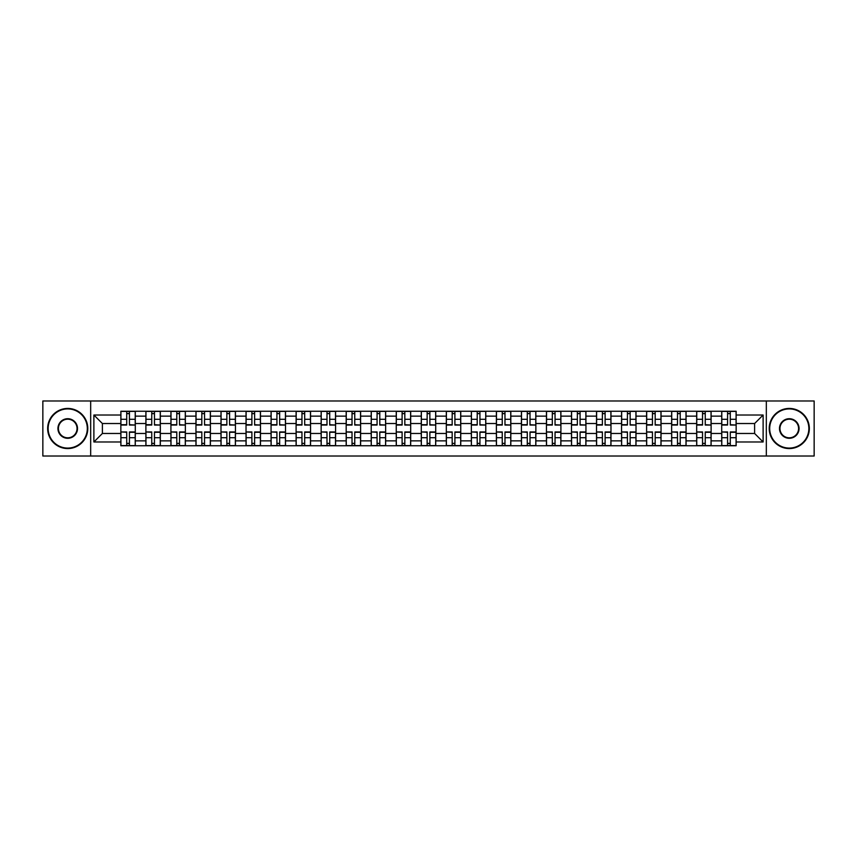 <?xml version="1.0" encoding="UTF-8"?>
<svg xmlns="http://www.w3.org/2000/svg" width="857" height="857" viewBox="0 0 857 857"><rect width="100%" height="100%" fill="white"/><g stroke="black" fill="none" stroke-linecap="round" stroke-linejoin="round"><path stroke-width="1.29" d="M766.329 456.02L814.15 456.02L814.15 400.98L42.85 400.98L42.85 456.02L766.329 456.02L766.329 400.98M145.883 445.747L145.883 416.138L135.288 416.138L135.288 445.747M135.288 416.138L135.288 411.253M145.883 416.138L145.883 411.253M160.323 411.253L160.323 445.747M170.918 445.747L170.918 411.253M185.358 411.253L185.358 445.747M195.953 445.747L195.953 411.253M210.394 411.253L210.394 445.747M220.988 445.747L220.988 411.253M235.439 411.253L235.439 445.747M246.023 445.747L246.023 411.253M260.474 411.253L260.474 445.747M271.058 445.747L271.058 411.253M285.51 411.253L285.51 445.747M296.094 445.747L296.094 411.253M310.545 411.253L310.545 445.747M321.139 445.747L321.139 411.253M335.58 411.253L335.58 445.747M346.174 445.747L346.174 411.253M360.615 411.253L360.615 445.747M371.21 445.747L371.21 411.253M385.65 411.253L385.65 445.747M396.245 445.747L396.245 411.253M410.685 411.253L410.685 445.747M421.28 445.747L421.28 411.253M435.72 411.253L435.72 445.747M446.315 445.747L446.315 411.253M460.755 411.253L460.755 445.747M471.35 445.747L471.35 411.253M485.79 411.253L485.79 445.747M496.385 445.747L496.385 411.253M510.826 411.253L510.826 445.747M521.42 445.747L521.42 411.253M535.861 411.253L535.861 445.747M546.455 445.747L546.455 411.253M560.907 411.253L560.907 445.747M571.49 445.747L571.49 411.253M585.942 411.253L585.942 445.747M596.526 445.747L596.526 411.253M610.977 411.253L610.977 445.747M621.561 445.747L621.561 411.253M636.012 411.253L636.012 445.747M646.607 445.747L646.607 411.253M661.047 411.253L661.047 445.747M671.642 445.747L671.642 411.253M686.082 411.253L686.082 445.747M696.677 445.747L696.677 411.253M711.117 411.253L711.117 445.747M721.712 445.747L721.712 411.253M721.712 433.471L711.117 433.471M696.677 433.471L686.082 433.471M671.642 433.471L661.047 433.471M646.607 433.471L636.012 433.471M621.561 433.471L610.977 433.471M596.526 433.471L585.942 433.471M571.49 433.471L560.907 433.471M546.455 433.471L535.861 433.471M521.42 433.471L510.826 433.471M496.385 433.471L485.79 433.471M471.35 433.471L460.755 433.471M446.315 433.471L435.72 433.471M421.28 433.471L410.685 433.471M396.245 433.471L385.65 433.471M371.21 433.471L360.615 433.471M346.174 433.471L335.58 433.471M321.139 433.471L310.545 433.471M296.094 433.471L285.51 433.471M271.058 433.471L260.474 433.471M246.023 433.471L235.439 433.471M220.988 433.471L210.394 433.471M195.953 433.471L185.358 433.471M170.918 433.471L160.323 433.471M145.883 433.471L135.288 433.471M721.712 423.529L711.117 423.529M696.677 423.529L686.082 423.529M671.642 423.529L661.047 423.529M646.607 423.529L636.012 423.529M621.561 423.529L610.977 423.529M596.526 423.529L585.942 423.529M571.49 423.529L560.907 423.529M546.455 423.529L535.861 423.529M521.42 423.529L510.826 423.529M496.385 423.529L485.79 423.529M471.35 423.529L460.755 423.529M446.315 423.529L435.72 423.529M421.28 423.529L410.685 423.529M396.245 423.529L385.65 423.529M371.21 423.529L360.615 423.529M346.174 423.529L335.58 423.529M321.139 423.529L310.545 423.529M296.094 423.529L285.51 423.529M271.058 423.529L260.474 423.529M246.023 423.529L235.439 423.529M220.988 423.529L210.394 423.529M195.953 423.529L185.358 423.529M170.918 423.529L160.323 423.529M145.883 423.529L135.288 423.529M102.39 433.471L120.848 433.471L120.848 423.529L102.39 423.529L102.39 433.471L93.884 441.976L93.884 415.024L120.848 415.024L120.848 423.529M736.152 423.529L736.152 433.471L754.61 433.471L754.61 423.529L736.152 423.529L736.152 411.253L120.848 411.253L120.848 415.024M736.152 415.024L763.116 415.024L763.116 441.976L736.152 441.976L736.152 433.471M120.848 433.471L120.848 445.747L736.152 445.747L736.152 441.976M120.848 441.976L93.884 441.976M90.671 456.02L90.671 400.98M129.428 443.348L126.707 443.348M126.707 413.652L129.428 413.652M154.464 443.348L151.743 443.348M151.743 413.652L154.464 413.652M179.509 443.348L176.778 443.348M176.778 413.652L179.509 413.652M204.544 443.348L201.813 443.348M201.813 413.652L204.544 413.652M229.58 443.348L226.848 443.348M226.848 413.652L229.58 413.652M254.615 443.348L251.883 443.348M251.883 413.652L254.615 413.652M279.65 443.348L276.918 443.348M276.918 413.652L279.65 413.652M304.685 443.348L301.953 443.348M301.953 413.652L304.685 413.652M329.72 443.348L326.988 443.348M326.988 413.652L329.72 413.652M354.755 443.348L352.023 443.348M352.023 413.652L354.755 413.652M379.79 443.348L377.069 443.348M377.069 413.652L379.79 413.652M404.825 443.348L402.104 443.348M402.104 413.652L404.825 413.652M429.86 443.348L427.14 443.348M427.14 413.652L429.86 413.652M454.896 443.348L452.175 443.348M452.175 413.652L454.896 413.652M479.931 443.348L477.21 443.348M477.21 413.652L479.931 413.652M504.977 443.348L502.245 443.348M502.245 413.652L504.977 413.652M530.012 443.348L527.28 443.348M527.28 413.652L530.012 413.652M555.047 443.348L552.315 443.348M552.315 413.652L555.047 413.652M580.082 443.348L577.35 443.348M577.35 413.652L580.082 413.652M605.117 443.348L602.385 443.348M602.385 413.652L605.117 413.652M630.152 443.348L627.42 443.348M627.42 413.652L630.152 413.652M655.187 443.348L652.456 443.348M652.456 413.652L655.187 413.652M680.222 443.348L677.491 443.348M677.491 413.652L680.222 413.652M705.257 443.348L702.536 443.348M702.536 413.652L705.257 413.652M730.293 443.348L727.572 443.348M727.572 413.652L730.293 413.652M93.884 415.024L102.39 423.529M754.61 433.471L763.116 441.976M754.61 423.529L763.116 415.024M129.428 424.708L135.213 425.051L129.428 425.051L129.428 411.403L135.213 411.403L131.999 411.403M135.213 424.708L135.213 411.403M126.707 413.492L129.428 413.492M131.764 411.403L120.923 411.403L120.923 425.051L126.707 425.051L126.707 411.403L124.372 411.403M126.707 432.292L120.923 431.949L126.707 431.949L126.707 445.597L120.923 445.597L124.136 445.597M120.923 432.292L120.923 445.597M129.428 443.508L126.707 443.508M124.372 445.597L135.213 445.597L135.213 431.949L129.428 431.949L129.428 445.597L131.764 445.597M154.464 424.708L160.248 425.051L154.464 425.051L154.464 411.403L160.248 411.403L157.035 411.403M160.248 424.708L160.248 411.403M151.743 413.492L154.464 413.492M156.799 411.403L145.958 411.403L145.958 425.051L151.743 425.051L151.743 411.403L149.418 411.403M179.509 424.708L185.283 425.051L179.509 425.051L179.509 411.403L185.283 411.403L182.07 411.403M185.283 424.708L185.283 411.403M176.778 413.492L179.509 413.492M181.834 411.403L171.004 411.403L171.004 425.051L176.778 425.051L176.778 411.403L174.453 411.403M151.743 432.292L145.958 431.949L151.743 431.949L151.743 445.597L145.958 445.597L149.172 445.597M145.958 432.292L145.958 445.597M154.464 443.508L151.743 443.508M149.418 445.597L160.248 445.597L160.248 431.949L154.464 431.949L154.464 445.597L156.799 445.597M176.778 432.292L171.004 431.949L176.778 431.949L176.778 445.597L171.004 445.597L174.207 445.597M171.004 432.292L171.004 445.597M179.509 443.508L176.778 443.508M174.453 445.597L185.283 445.597L185.283 431.949L179.509 431.949L179.509 445.597L181.834 445.597M67.724 448.082A19.582 19.582 0 0 0 87.307 428.5A19.582 19.582 0 0 0 67.724 408.918A19.582 19.582 0 0 0 48.142 428.5A19.582 19.582 0 0 0 67.724 448.082M67.724 408.435A20.065 20.065 0 0 1 87.789 428.5A20.065 20.065 0 0 1 67.724 448.565A20.065 20.065 0 0 1 47.66 428.5A20.065 20.065 0 0 1 67.724 408.435M67.724 438.291A9.791 9.791 0 0 1 57.933 428.5A9.791 9.791 0 0 1 67.724 418.709A9.791 9.791 0 0 1 77.516 428.5A9.791 9.791 0 0 1 67.724 438.291M67.724 419.191A9.309 9.309 0 0 0 58.415 428.5A9.309 9.309 0 0 0 67.724 437.809A9.309 9.309 0 0 0 77.034 428.5A9.309 9.309 0 0 0 67.724 419.191M789.276 448.082A19.582 19.582 0 0 0 808.858 428.5A19.582 19.582 0 0 0 789.276 408.918A19.582 19.582 0 0 0 769.693 428.5A19.582 19.582 0 0 0 789.276 448.082M789.276 408.435A20.065 20.065 0 0 1 809.34 428.5A20.065 20.065 0 0 1 789.276 448.565A20.065 20.065 0 0 1 769.211 428.5A20.065 20.065 0 0 1 789.276 408.435M789.276 438.291A9.791 9.791 0 0 1 779.484 428.5A9.791 9.791 0 0 1 789.276 418.709A9.791 9.791 0 0 1 799.067 428.5A9.791 9.791 0 0 1 789.276 438.291M789.276 419.191A9.309 9.309 0 0 0 779.966 428.5A9.309 9.309 0 0 0 789.276 437.809A9.309 9.309 0 0 0 798.585 428.5A9.309 9.309 0 0 0 789.276 419.191M204.544 424.708L210.319 425.051L204.544 425.051L204.544 411.403L210.319 411.403L207.105 411.403M210.319 424.708L210.319 411.403M201.813 413.492L204.544 413.492M206.869 411.403L196.039 411.403L196.039 425.051L201.813 425.051L201.813 411.403L199.488 411.403M229.58 424.708L235.354 425.051L229.58 425.051L229.58 411.403L235.354 411.403L232.14 411.403M235.354 424.708L235.354 411.403M226.848 413.492L229.58 413.492M231.904 411.403L221.074 411.403L221.074 425.051L226.848 425.051L226.848 411.403L224.523 411.403M254.615 424.708L260.389 425.051L254.615 425.051L254.615 411.403L260.389 411.403L257.175 411.403M260.389 424.708L260.389 411.403M251.883 413.492L254.615 413.492M256.939 411.403L246.109 411.403L246.109 425.051L251.883 425.051L251.883 411.403L249.558 411.403M201.813 432.292L196.039 431.949L201.813 431.949L201.813 445.597L196.039 445.597L199.242 445.597M196.039 432.292L196.039 445.597M204.544 443.508L201.813 443.508M199.488 445.597L210.319 445.597L210.319 431.949L204.544 431.949L204.544 445.597L206.869 445.597M226.848 432.292L221.074 431.949L226.848 431.949L226.848 445.597L221.074 445.597L224.277 445.597M221.074 432.292L221.074 445.597M229.58 443.508L226.848 443.508M224.523 445.597L235.354 445.597L235.354 431.949L229.58 431.949L229.58 445.597L231.904 445.597M251.883 432.292L246.109 431.949L251.883 431.949L251.883 445.597L246.109 445.597L249.312 445.597M246.109 432.292L246.109 445.597M254.615 443.508L251.883 443.508M249.558 445.597L260.389 445.597L260.389 431.949L254.615 431.949L254.615 445.597L256.939 445.597M279.65 424.708L285.424 425.051L279.65 425.051L279.65 411.403L285.424 411.403L282.221 411.403M285.424 424.708L285.424 411.403M276.918 413.492L279.65 413.492M281.974 411.403L271.144 411.403L271.144 425.051L276.918 425.051L276.918 411.403L274.594 411.403M276.918 432.292L271.144 431.949L276.918 431.949L276.918 445.597L271.144 445.597L274.347 445.597M271.144 432.292L271.144 445.597M279.65 443.508L276.918 443.508M274.594 445.597L285.424 445.597L285.424 431.949L279.65 431.949L279.65 445.597L281.974 445.597M304.685 424.708L310.459 425.051L304.685 425.051L304.685 411.403L310.459 411.403L307.256 411.403M310.459 424.708L310.459 411.403M301.953 413.492L304.685 413.492M307.01 411.403L296.179 411.403L296.179 425.051L301.953 425.051L301.953 411.403L299.629 411.403M301.953 432.292L296.179 431.949L301.953 431.949L301.953 445.597L296.179 445.597L299.393 445.597M296.179 432.292L296.179 445.597M304.685 443.508L301.953 443.508M299.629 445.597L310.459 445.597L310.459 431.949L304.685 431.949L304.685 445.597L307.01 445.597M329.72 424.708L335.494 425.051L329.72 425.051L329.72 411.403L335.494 411.403L332.291 411.403M335.494 424.708L335.494 411.403M326.988 413.492L329.72 413.492M332.045 411.403L321.214 411.403L321.214 425.051L326.988 425.051L326.988 411.403L324.664 411.403M326.988 432.292L321.214 431.949L326.988 431.949L326.988 445.597L321.214 445.597L324.428 445.597M321.214 432.292L321.214 445.597M329.72 443.508L326.988 443.508M324.664 445.597L335.494 445.597L335.494 431.949L329.72 431.949L329.72 445.597L332.045 445.597M354.755 424.708L360.529 425.051L354.755 425.051L354.755 411.403L360.529 411.403L357.326 411.403M360.529 424.708L360.529 411.403M352.023 413.492L354.755 413.492M357.08 411.403L346.249 411.403L346.249 425.051L352.023 425.051L352.023 411.403L349.699 411.403M352.023 432.292L346.249 431.949L352.023 431.949L352.023 445.597L346.249 445.597L349.463 445.597M346.249 432.292L346.249 445.597M354.755 443.508L352.023 443.508M349.699 445.597L360.529 445.597L360.529 431.949L354.755 431.949L354.755 445.597L357.08 445.597M379.79 424.708L385.575 425.051L379.79 425.051L379.79 411.403L385.575 411.403L382.361 411.403M385.575 424.708L385.575 411.403M377.069 413.492L379.79 413.492M382.115 411.403L371.285 411.403L371.285 425.051L377.069 425.051L377.069 411.403L374.734 411.403M377.069 432.292L371.285 431.949L377.069 431.949L377.069 445.597L371.285 445.597L374.498 445.597M371.285 432.292L371.285 445.597M379.79 443.508L377.069 443.508M374.734 445.597L385.575 445.597L385.575 431.949L379.79 431.949L379.79 445.597L382.115 445.597M404.825 424.708L410.61 425.051L404.825 425.051L404.825 411.403L410.61 411.403L407.396 411.403M410.61 424.708L410.61 411.403M402.104 413.492L404.825 413.492M407.15 411.403L396.32 411.403L396.32 425.051L402.104 425.051L402.104 411.403L399.769 411.403M402.104 432.292L396.32 431.949L402.104 431.949L402.104 445.597L396.32 445.597L399.533 445.597M396.32 432.292L396.32 445.597M404.825 443.508L402.104 443.508M399.769 445.597L410.61 445.597L410.61 431.949L404.825 431.949L404.825 445.597L407.15 445.597M429.86 424.708L435.645 425.051L429.86 425.051L429.86 411.403L435.645 411.403L432.431 411.403M435.645 424.708L435.645 411.403M427.14 413.492L429.86 413.492M432.196 411.403L421.355 411.403L421.355 425.051L427.14 425.051L427.14 411.403L424.804 411.403M427.14 432.292L421.355 431.949L427.14 431.949L427.14 445.597L421.355 445.597L424.569 445.597M421.355 432.292L421.355 445.597M429.86 443.508L427.14 443.508M424.804 445.597L435.645 445.597L435.645 431.949L429.86 431.949L429.86 445.597L432.196 445.597M454.896 424.708L460.68 425.051L454.896 425.051L454.896 411.403L460.68 411.403L457.467 411.403M460.68 424.708L460.68 411.403M452.175 413.492L454.896 413.492M457.231 411.403L446.39 411.403L446.39 425.051L452.175 425.051L452.175 411.403L449.85 411.403M452.175 432.292L446.39 431.949L452.175 431.949L452.175 445.597L446.39 445.597L449.604 445.597M446.39 432.292L446.39 445.597M454.896 443.508L452.175 443.508M449.85 445.597L460.68 445.597L460.68 431.949L454.896 431.949L454.896 445.597L457.231 445.597M479.931 424.708L485.715 425.051L479.931 425.051L479.931 411.403L485.715 411.403L482.502 411.403M485.715 424.708L485.715 411.403M477.21 413.492L479.931 413.492M482.266 411.403L471.425 411.403L471.425 425.051L477.21 425.051L477.21 411.403L474.885 411.403M477.21 432.292L471.425 431.949L477.21 431.949L477.21 445.597L471.425 445.597L474.639 445.597M471.425 432.292L471.425 445.597M479.931 443.508L477.21 443.508M474.885 445.597L485.715 445.597L485.715 431.949L479.931 431.949L479.931 445.597L482.266 445.597M504.977 424.708L510.751 425.051L504.977 425.051L504.977 411.403L510.751 411.403L507.537 411.403M510.751 424.708L510.751 411.403M502.245 413.492L504.977 413.492M507.301 411.403L496.471 411.403L496.471 425.051L502.245 425.051L502.245 411.403L499.92 411.403M502.245 432.292L496.471 431.949L502.245 431.949L502.245 445.597L496.471 445.597L499.674 445.597M496.471 432.292L496.471 445.597M504.977 443.508L502.245 443.508M499.92 445.597L510.751 445.597L510.751 431.949L504.977 431.949L504.977 445.597L507.301 445.597M530.012 424.708L535.786 425.051L530.012 425.051L530.012 411.403L535.786 411.403L532.572 411.403M535.786 424.708L535.786 411.403M527.28 413.492L530.012 413.492M532.336 411.403L521.506 411.403L521.506 425.051L527.28 425.051L527.28 411.403L524.955 411.403M527.28 432.292L521.506 431.949L527.28 431.949L527.28 445.597L521.506 445.597L524.709 445.597M521.506 432.292L521.506 445.597M530.012 443.508L527.28 443.508M524.955 445.597L535.786 445.597L535.786 431.949L530.012 431.949L530.012 445.597L532.336 445.597M555.047 424.708L560.821 425.051L555.047 425.051L555.047 411.403L560.821 411.403L557.607 411.403M560.821 424.708L560.821 411.403M552.315 413.492L555.047 413.492M557.371 411.403L546.541 411.403L546.541 425.051L552.315 425.051L552.315 411.403L549.99 411.403M552.315 432.292L546.541 431.949L552.315 431.949L552.315 445.597L546.541 445.597L549.744 445.597M546.541 432.292L546.541 445.597M555.047 443.508L552.315 443.508M549.99 445.597L560.821 445.597L560.821 431.949L555.047 431.949L555.047 445.597L557.371 445.597M580.082 424.708L585.856 425.051L580.082 425.051L580.082 411.403L585.856 411.403L582.653 411.403M585.856 424.708L585.856 411.403M577.35 413.492L580.082 413.492M582.406 411.403L571.576 411.403L571.576 425.051L577.35 425.051L577.35 411.403L575.026 411.403M577.35 432.292L571.576 431.949L577.35 431.949L577.35 445.597L571.576 445.597L574.779 445.597M571.576 432.292L571.576 445.597M580.082 443.508L577.35 443.508M575.026 445.597L585.856 445.597L585.856 431.949L580.082 431.949L580.082 445.597L582.406 445.597M605.117 424.708L610.891 425.051L605.117 425.051L605.117 411.403L610.891 411.403L607.688 411.403M610.891 424.708L610.891 411.403M602.385 413.492L605.117 413.492M607.442 411.403L596.611 411.403L596.611 425.051L602.385 425.051L602.385 411.403L600.061 411.403M602.385 432.292L596.611 431.949L602.385 431.949L602.385 445.597L596.611 445.597L599.825 445.597M596.611 432.292L596.611 445.597M605.117 443.508L602.385 443.508M600.061 445.597L610.891 445.597L610.891 431.949L605.117 431.949L605.117 445.597L607.442 445.597M630.152 424.708L635.926 425.051L630.152 425.051L630.152 411.403L635.926 411.403L632.723 411.403M635.926 424.708L635.926 411.403M627.42 413.492L630.152 413.492M632.477 411.403L621.646 411.403L621.646 425.051L627.42 425.051L627.42 411.403L625.096 411.403M627.42 432.292L621.646 431.949L627.42 431.949L627.42 445.597L621.646 445.597L624.86 445.597M621.646 432.292L621.646 445.597M630.152 443.508L627.42 443.508M625.096 445.597L635.926 445.597L635.926 431.949L630.152 431.949L630.152 445.597L632.477 445.597M655.187 424.708L660.961 425.051L655.187 425.051L655.187 411.403L660.961 411.403L657.758 411.403M660.961 424.708L660.961 411.403M652.456 413.492L655.187 413.492M657.512 411.403L646.681 411.403L646.681 425.051L652.456 425.051L652.456 411.403L650.131 411.403M652.456 432.292L646.681 431.949L652.456 431.949L652.456 445.597L646.681 445.597L649.895 445.597M646.681 432.292L646.681 445.597M655.187 443.508L652.456 443.508M650.131 445.597L660.961 445.597L660.961 431.949L655.187 431.949L655.187 445.597L657.512 445.597M680.222 424.708L685.996 425.051L680.222 425.051L680.222 411.403L685.996 411.403L682.793 411.403M685.996 424.708L685.996 411.403M677.491 413.492L680.222 413.492M682.547 411.403L671.717 411.403L671.717 425.051L677.491 425.051L677.491 411.403L675.166 411.403M677.491 432.292L671.717 431.949L677.491 431.949L677.491 445.597L671.717 445.597L674.93 445.597M671.717 432.292L671.717 445.597M680.222 443.508L677.491 443.508M675.166 445.597L685.996 445.597L685.996 431.949L680.222 431.949L680.222 445.597L682.547 445.597M705.257 424.708L711.042 425.051L705.257 425.051L705.257 411.403L711.042 411.403L707.828 411.403M711.042 424.708L711.042 411.403M702.536 413.492L705.257 413.492M707.582 411.403L696.752 411.403L696.752 425.051L702.536 425.051L702.536 411.403L700.201 411.403M702.536 432.292L696.752 431.949L702.536 431.949L702.536 445.597L696.752 445.597L699.965 445.597M696.752 432.292L696.752 445.597M705.257 443.508L702.536 443.508M700.201 445.597L711.042 445.597L711.042 431.949L705.257 431.949L705.257 445.597L707.582 445.597M730.293 424.708L736.077 425.051L730.293 425.051L730.293 411.403L736.077 411.403L732.864 411.403M736.077 424.708L736.077 411.403M727.572 413.492L730.293 413.492M732.628 411.403L721.787 411.403L721.787 425.051L727.572 425.051L727.572 411.403L725.236 411.403M727.572 432.292L721.787 431.949L727.572 431.949L727.572 445.597L721.787 445.597L725.001 445.597M721.787 432.292L721.787 445.597M730.293 443.508L727.572 443.508M725.236 445.597L736.077 445.597L736.077 431.949L730.293 431.949L730.293 445.597L732.628 445.597M696.677 416.138L686.082 416.138M671.642 416.138L661.047 416.138M646.607 416.138L636.012 416.138M621.561 416.138L610.977 416.138M596.526 416.138L585.942 416.138M571.49 416.138L560.907 416.138M546.455 416.138L535.861 416.138M521.42 416.138L510.826 416.138M496.385 416.138L485.79 416.138M471.35 416.138L460.755 416.138M446.315 416.138L435.72 416.138M421.28 416.138L410.685 416.138M396.245 416.138L385.65 416.138M371.21 416.138L360.615 416.138M346.174 416.138L335.58 416.138M321.139 416.138L310.545 416.138M296.094 416.138L285.51 416.138M271.058 416.138L260.474 416.138M246.023 416.138L235.439 416.138M220.988 416.138L210.394 416.138M195.953 416.138L185.358 416.138M170.918 416.138L160.323 416.138M721.712 416.138L711.117 416.138M696.677 440.862L686.082 440.862M671.642 440.862L661.047 440.862M646.607 440.862L636.012 440.862M621.561 440.862L610.977 440.862M596.526 440.862L585.942 440.862M571.49 440.862L560.907 440.862M546.455 440.862L535.861 440.862M521.42 440.862L510.826 440.862M496.385 440.862L485.79 440.862M471.35 440.862L460.755 440.862M446.315 440.862L435.72 440.862M421.28 440.862L410.685 440.862M396.245 440.862L385.65 440.862M371.21 440.862L360.615 440.862M346.174 440.862L335.58 440.862M321.139 440.862L310.545 440.862M296.094 440.862L285.51 440.862M271.058 440.862L260.474 440.862M246.023 440.862L235.439 440.862M220.988 440.862L210.394 440.862M195.953 440.862L185.358 440.862M170.918 440.862L160.323 440.862M145.883 440.862L135.288 440.862M721.712 440.862L711.117 440.862M129.428 419.287L135.213 419.287M120.923 424.708L126.707 424.708M120.923 419.287L126.707 419.287M126.707 437.713L120.923 437.713M135.213 432.292L129.428 432.292M135.213 437.713L129.428 437.713M154.464 419.287L160.248 419.287M145.958 424.708L151.743 424.708M145.958 419.287L151.743 419.287M179.509 419.287L185.283 419.287M171.004 424.708L176.778 424.708M171.004 419.287L176.778 419.287M151.743 437.713L145.958 437.713M160.248 432.292L154.464 432.292M160.248 437.713L154.464 437.713M176.778 437.713L171.004 437.713M185.283 432.292L179.509 432.292M185.283 437.713L179.509 437.713M204.544 419.287L210.319 419.287M196.039 424.708L201.813 424.708M196.039 419.287L201.813 419.287M229.58 419.287L235.354 419.287M221.074 424.708L226.848 424.708M221.074 419.287L226.848 419.287M254.615 419.287L260.389 419.287M246.109 424.708L251.883 424.708M246.109 419.287L251.883 419.287M201.813 437.713L196.039 437.713M210.319 432.292L204.544 432.292M210.319 437.713L204.544 437.713M226.848 437.713L221.074 437.713M235.354 432.292L229.58 432.292M235.354 437.713L229.58 437.713M251.883 437.713L246.109 437.713M260.389 432.292L254.615 432.292M260.389 437.713L254.615 437.713M279.65 419.287L285.424 419.287M271.144 424.708L276.918 424.708M271.144 419.287L276.918 419.287M276.918 437.713L271.144 437.713M285.424 432.292L279.65 432.292M285.424 437.713L279.65 437.713M304.685 419.287L310.459 419.287M296.179 424.708L301.953 424.708M296.179 419.287L301.953 419.287M301.953 437.713L296.179 437.713M310.459 432.292L304.685 432.292M310.459 437.713L304.685 437.713M329.72 419.287L335.494 419.287M321.214 424.708L326.988 424.708M321.214 419.287L326.988 419.287M326.988 437.713L321.214 437.713M335.494 432.292L329.72 432.292M335.494 437.713L329.72 437.713M354.755 419.287L360.529 419.287M346.249 424.708L352.023 424.708M346.249 419.287L352.023 419.287M352.023 437.713L346.249 437.713M360.529 432.292L354.755 432.292M360.529 437.713L354.755 437.713M379.79 419.287L385.575 419.287M371.285 424.708L377.069 424.708M371.285 419.287L377.069 419.287M377.069 437.713L371.285 437.713M385.575 432.292L379.79 432.292M385.575 437.713L379.79 437.713M404.825 419.287L410.61 419.287M396.32 424.708L402.104 424.708M396.32 419.287L402.104 419.287M402.104 437.713L396.32 437.713M410.61 432.292L404.825 432.292M410.61 437.713L404.825 437.713M429.86 419.287L435.645 419.287M421.355 424.708L427.14 424.708M421.355 419.287L427.14 419.287M427.14 437.713L421.355 437.713M435.645 432.292L429.86 432.292M435.645 437.713L429.86 437.713M454.896 419.287L460.68 419.287M446.39 424.708L452.175 424.708M446.39 419.287L452.175 419.287M452.175 437.713L446.39 437.713M460.68 432.292L454.896 432.292M460.68 437.713L454.896 437.713M479.931 419.287L485.715 419.287M471.425 424.708L477.21 424.708M471.425 419.287L477.21 419.287M477.21 437.713L471.425 437.713M485.715 432.292L479.931 432.292M485.715 437.713L479.931 437.713M504.977 419.287L510.751 419.287M496.471 424.708L502.245 424.708M496.471 419.287L502.245 419.287M502.245 437.713L496.471 437.713M510.751 432.292L504.977 432.292M510.751 437.713L504.977 437.713M530.012 419.287L535.786 419.287M521.506 424.708L527.28 424.708M521.506 419.287L527.28 419.287M527.28 437.713L521.506 437.713M535.786 432.292L530.012 432.292M535.786 437.713L530.012 437.713M555.047 419.287L560.821 419.287M546.541 424.708L552.315 424.708M546.541 419.287L552.315 419.287M552.315 437.713L546.541 437.713M560.821 432.292L555.047 432.292M560.821 437.713L555.047 437.713M580.082 419.287L585.856 419.287M571.576 424.708L577.35 424.708M571.576 419.287L577.35 419.287M577.35 437.713L571.576 437.713M585.856 432.292L580.082 432.292M585.856 437.713L580.082 437.713M605.117 419.287L610.891 419.287M596.611 424.708L602.385 424.708M596.611 419.287L602.385 419.287M602.385 437.713L596.611 437.713M610.891 432.292L605.117 432.292M610.891 437.713L605.117 437.713M630.152 419.287L635.926 419.287M621.646 424.708L627.42 424.708M621.646 419.287L627.42 419.287M627.42 437.713L621.646 437.713M635.926 432.292L630.152 432.292M635.926 437.713L630.152 437.713M655.187 419.287L660.961 419.287M646.681 424.708L652.456 424.708M646.681 419.287L652.456 419.287M652.456 437.713L646.681 437.713M660.961 432.292L655.187 432.292M660.961 437.713L655.187 437.713M680.222 419.287L685.996 419.287M671.717 424.708L677.491 424.708M671.717 419.287L677.491 419.287M677.491 437.713L671.717 437.713M685.996 432.292L680.222 432.292M685.996 437.713L680.222 437.713M705.257 419.287L711.042 419.287M696.752 424.708L702.536 424.708M696.752 419.287L702.536 419.287M702.536 437.713L696.752 437.713M711.042 432.292L705.257 432.292M711.042 437.713L705.257 437.713M730.293 419.287L736.077 419.287M721.787 424.708L727.572 424.708M721.787 419.287L727.572 419.287M727.572 437.713L721.787 437.713M736.077 432.292L730.293 432.292M736.077 437.713L730.293 437.713"/></g></svg>
